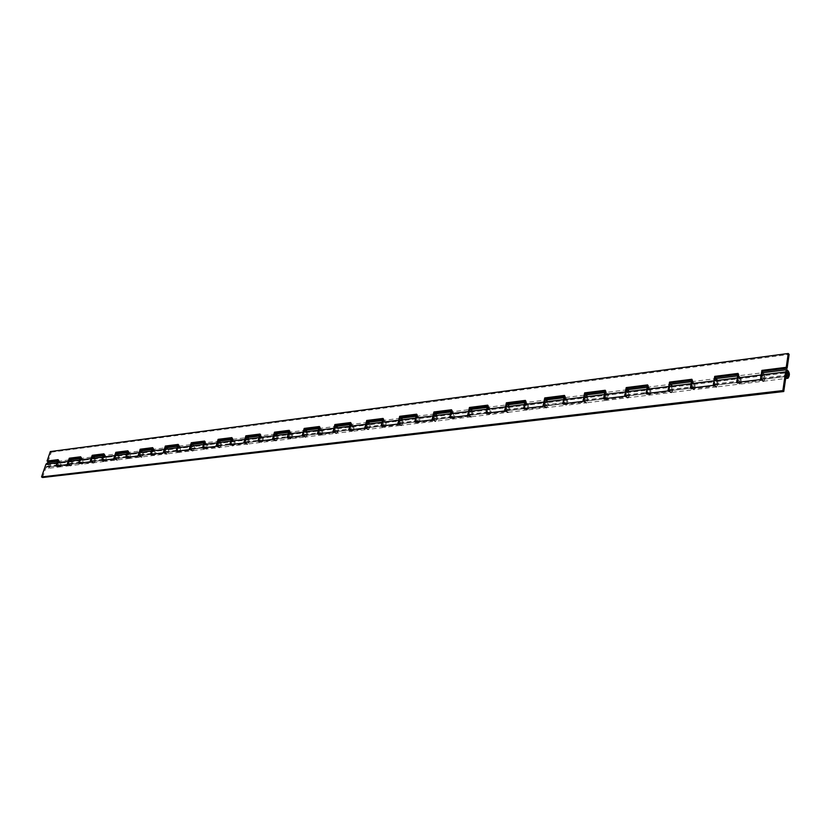 <?xml version="1.0" encoding="UTF-8"?>
<svg xmlns="http://www.w3.org/2000/svg" width="831" height="831" viewBox="0 0 831 831"><rect width="100%" height="100%" fill="white"/><g stroke="black" fill="none" stroke-linecap="round" stroke-linejoin="round"><path stroke-width="0.62" stroke-dasharray="4.16 3.12" d="M49.174 466.284L48.572 464.072L46.972 464.706L47.616 466.845L49.174 466.284M763.325 372.974C765.538 376.339 765.631 379.081 763.627 381.2L761.622 379.113L762.307 378.126L763.388 379.248C764.53 377.575 764.343 376.059 762.827 374.708L738.988 377.69L738.749 375.757C741.595 378.23 741.938 381.014 739.777 384.109L716.436 386.945L714.4 384.919L715.107 383.943L716.208 385.044C717.392 383.392 717.215 381.907 715.657 380.598L738.988 377.69C740.525 379.019 740.712 380.525 739.538 382.177L738.219 378.874L738.988 377.69C740.525 379.019 740.712 380.515 739.538 382.177L738.447 381.065L737.751 382.052M57.484 461.382L58.762 461.226C61.93 462.774 62.169 464.685 59.479 466.96L48.437 468.3L46.214 467.001L47.076 466.284L48.281 466.991C49.725 465.776 49.6 464.747 47.897 463.927L787.196 371.665L762.827 374.708L762.578 372.766C765.403 375.269 765.756 378.084 763.627 381.2L739.777 384.109L737.876 382.353L739.777 384.109C741.948 381.024 741.605 378.25 738.749 375.757L762.546 372.766L762.069 375.903L786.458 372.88M737.668 382.374L737.502 383.413L736.598 382.509M737.876 374.469L738.936 374.334L737.731 381.98M737.502 383.413L761.383 380.494L760.49 379.58M738.988 377.69L762.827 374.708L761.383 380.494M717.33 380.39C718.379 383.756 718.088 385.948 716.436 386.945C718.638 383.88 718.306 381.128 715.418 378.687L715.657 380.598L714.878 381.772L716.208 385.044C717.402 383.403 717.215 381.917 715.657 380.598L692.825 383.444L692.597 381.564C695.505 383.964 695.838 386.685 693.605 389.729L671.24 392.45L669.163 390.477L669.9 389.521L671.012 390.58C672.237 388.96 672.061 387.516 670.482 386.238L692.825 383.444C694.404 384.743 694.581 386.218 693.376 387.838L692.036 384.608L692.825 383.444C694.394 384.743 694.571 386.207 693.376 387.838L692.265 386.768L691.537 387.724M716.436 386.945L693.605 389.729L691.662 388.025L693.605 389.729C695.848 386.706 695.505 383.984 692.597 381.564L715.387 378.697L714.878 381.772L762.069 375.903L763.388 379.248C764.541 377.586 764.354 376.069 762.827 374.708M691.444 388.046L691.278 389.064L690.353 388.181M691.704 380.307L692.794 380.162L691.517 387.661M691.278 389.064L714.141 386.27L713.227 385.376M714.141 386.27L714.878 381.772L669.672 387.391L670.212 384.379L648.357 387.121C651.317 389.459 651.649 392.128 649.343 395.12L647.38 393.458L649.343 395.12C651.66 392.139 651.327 389.479 648.357 387.121L647.214 387.267M671.375 384.836L670.243 384.369C673.183 386.737 673.515 389.438 671.24 392.45L627.904 397.727L625.795 395.805L626.553 394.86L627.685 395.899C628.942 394.31 628.766 392.886 627.156 391.64L648.596 388.96C650.195 390.238 650.372 391.671 649.125 393.271L647.775 390.113L648.596 388.96C650.185 390.227 650.361 391.661 649.125 393.271L647.993 392.222L647.256 393.167M647.162 393.479L646.975 394.486L646.051 393.624M647.463 385.896L648.575 385.75L647.235 393.105M646.975 394.486L668.893 391.806L667.968 390.934M648.357 387.121L648.596 388.96L670.482 386.238L669.672 387.391L671.012 390.58C672.237 388.97 672.061 387.516 670.482 386.238L670.243 384.369M668.893 391.806L669.672 387.391L626.335 392.772L626.896 389.822L605.934 392.45C608.936 394.735 609.258 397.343 606.9 400.282L604.906 398.672L606.9 400.282L586.322 402.796C588.701 399.877 588.379 397.291 585.367 395.037L585.585 396.823L584.744 397.945L585.325 395.047L565.205 397.571C568.238 399.794 568.56 402.349 566.15 405.248L564.135 403.669L566.15 405.248L546.383 407.657C548.813 404.78 548.502 402.246 545.448 400.054L545.666 401.809L544.804 402.91L545.406 400.064L526.075 402.495C529.139 404.655 529.451 407.169 526.999 410.015L524.963 408.478L526.999 410.015L508.001 412.332C510.463 409.506 510.161 407.024 507.076 404.874L507.294 406.598L506.411 407.678L507.035 404.884L488.441 407.221C491.536 409.34 491.838 411.792 489.355 414.607L487.298 413.1L489.355 414.607L471.073 416.83C473.577 414.046 473.275 411.605 470.169 409.517L470.377 411.2L469.494 412.269L470.128 409.527L452.23 411.771C455.357 413.838 455.648 416.248 453.124 419.011L451.056 417.546L453.124 419.011C455.658 416.269 455.367 413.848 452.23 411.771L451.004 411.927M587.112 396.158C588.473 399.41 588.203 401.622 586.322 402.796L584.183 400.916L584.951 399.991L586.104 400.999C587.382 399.431 587.216 398.039 585.585 396.823L606.163 394.258C607.783 395.494 607.96 396.906 606.682 398.475L605.332 395.39L606.163 394.258C607.773 395.483 607.949 396.896 606.682 398.475L605.539 397.457L604.781 398.381M604.688 398.693L604.49 399.68L603.545 398.838M605.03 391.256L606.163 391.11L604.76 398.319M604.49 399.68L625.514 397.104L624.58 396.252M627.904 397.727C630.23 394.767 629.908 392.128 626.927 389.812L627.156 391.64L626.335 392.772L627.685 395.899C628.942 394.31 628.766 392.886 627.156 391.64L606.163 394.258L605.934 392.45C608.946 394.746 609.268 397.363 606.9 400.282L627.904 397.727C629.628 396.751 629.96 394.652 628.901 391.422M625.514 397.104L626.335 392.772L584.744 397.945L586.104 400.999C587.392 399.441 587.216 398.049 585.585 396.823L565.423 399.347C567.064 400.542 567.23 401.913 565.942 403.482L564.779 402.474L564.01 403.388L544.222 405.819L546.383 407.657C548.231 406.608 548.553 404.51 547.349 401.373M544.222 405.819L545.011 404.915L546.175 405.902C547.473 404.354 547.307 402.993 545.666 401.809L565.423 399.347C567.064 400.552 567.241 401.924 565.942 403.482L564.571 400.449L565.423 399.347L565.205 397.571C568.248 399.804 568.57 402.37 566.15 405.248L586.322 402.796M563.906 403.7L563.709 404.655L562.753 403.845M564.291 396.397L565.444 396.252L563.979 403.336M563.709 404.655L583.892 402.194L582.947 401.363M583.892 402.194L584.744 397.945L544.804 402.91L546.175 405.902C547.484 404.365 547.317 402.993 545.666 401.809L526.293 404.23C527.945 405.393 528.111 406.743 526.792 408.281L525.628 407.304L524.839 408.208M509.112 406.369C510.182 409.403 509.808 411.387 507.99 412.332L505.819 410.545L506.619 409.641L507.783 410.607C509.112 409.091 508.946 407.751 507.294 406.598L526.293 404.23C527.945 405.403 528.111 406.754 526.792 408.281L525.421 405.32L526.293 404.23L526.075 402.495C529.15 404.676 529.461 407.18 526.999 410.015L546.383 407.657M524.735 408.509L524.527 409.454L523.561 408.644M525.15 401.342L526.314 401.196L524.808 408.146M524.527 409.454L543.921 407.076L542.965 406.266M543.921 407.076L544.804 402.91L506.411 407.678L507.783 410.607C509.123 409.091 508.956 407.761 507.294 406.598L488.659 408.925C490.321 410.067 490.487 411.387 489.147 412.893L487.974 411.947L487.174 412.83M472.226 410.971C473.286 413.942 472.901 415.895 471.073 416.83L468.881 415.074L469.681 414.202L470.865 415.136C472.216 413.641 472.05 412.332 470.377 411.2L488.659 408.925C490.332 410.067 490.498 411.397 489.147 412.893L487.776 409.995L488.659 408.925L488.441 407.221C491.547 409.351 491.848 411.812 489.355 414.607L508.001 412.332M487.059 413.132L486.852 414.056L485.886 413.277M487.517 406.099L488.69 405.954L487.143 412.778M486.852 414.056L505.508 411.771L504.542 410.981M505.508 411.771L506.411 407.678L469.494 412.269L470.865 415.136C472.216 413.651 472.06 412.332 470.377 411.2L452.448 413.443C454.121 414.555 454.287 415.853 452.926 417.339L451.742 416.414L450.932 417.287M471.073 416.83L435.527 421.161L433.315 419.447L434.135 418.575L435.319 419.499C436.69 418.024 436.535 416.736 434.842 415.635L452.448 413.443C454.131 414.565 454.287 415.864 452.926 417.339L451.545 414.503L452.448 413.443L452.23 411.771M450.818 417.578L450.61 418.481L449.623 417.723M451.295 410.67L452.49 410.524L450.901 417.224M450.61 418.481L468.559 416.289L467.583 415.521M468.559 416.289L469.494 412.269L433.948 416.684L434.603 413.983L434.842 415.635L433.948 416.684L435.319 419.499C436.69 418.035 436.535 416.747 434.842 415.635L417.567 417.796C419.26 418.876 419.416 420.154 418.045 421.618L416.85 420.715L416.03 421.566M402.495 419.676C403.554 422.532 403.149 424.412 401.28 425.327L399.067 423.654L399.888 422.802L401.082 423.706C402.464 422.252 402.308 420.985 400.615 419.904L417.578 417.796C419.271 418.886 419.426 420.164 418.045 421.618L416.663 418.834L417.578 417.796L417.37 416.154C420.507 418.17 420.798 420.538 418.242 423.259L416.154 421.826L418.242 423.259L401.28 425.327C403.845 422.626 403.554 420.278 400.407 418.284L400.615 419.904L399.701 420.943L400.376 418.294L401.726 418.72M415.926 421.857L415.697 422.75L414.721 422.003M416.424 415.074L417.629 414.929L416.009 421.514M415.697 422.75L432.993 420.642L432.006 419.884M436.701 415.407C437.771 418.315 437.376 420.237 435.527 421.161C438.062 418.419 437.76 416.03 434.634 413.983L435.943 414.44M432.993 420.642L433.948 416.684L399.701 420.943L401.082 423.706C402.474 422.252 402.318 420.995 400.615 419.904L383.964 421.982C385.667 423.052 385.823 424.298 384.431 425.742L383.236 424.849L382.405 425.701M369.504 423.789C370.574 426.594 370.159 428.443 368.268 429.347L366.045 427.716L366.876 426.874L368.081 427.747C369.473 426.324 369.317 425.077 367.624 424.028L383.964 421.982C385.667 423.052 385.823 424.309 384.431 425.742L383.049 423.01L383.964 421.982L383.766 420.372C386.914 422.345 387.204 424.672 384.628 427.352L382.53 425.95L384.628 427.352L368.268 429.347C370.865 426.687 370.574 424.381 367.416 422.428L367.624 424.028L366.7 425.046L367.375 422.439L351.368 424.444C354.525 426.376 354.806 428.661 352.209 431.299L350.111 429.928L352.209 431.299L336.43 433.221C339.038 430.603 338.768 428.339 335.589 426.428L335.786 427.996L334.862 429.004L335.558 426.438L320.101 428.38C323.269 430.271 323.55 432.515 320.932 435.112L318.824 433.772L320.932 435.112L305.694 436.971C308.332 434.384 308.052 432.162 304.873 430.292L305.07 431.829L304.136 432.816L304.832 430.302L289.915 432.172C293.094 434.021 293.364 436.223 290.725 438.789L288.617 437.48L290.725 438.789L276.017 440.586C278.655 438.041 278.385 435.849 275.206 434.021L275.393 435.537L274.459 436.514L275.165 434.031L260.747 435.839C263.936 437.646 264.206 439.817 261.547 442.341L259.438 441.053L261.547 442.341L247.326 444.076C249.986 441.562 249.726 439.412 246.537 437.625L246.724 439.111L245.779 440.077L246.495 437.625L232.555 439.381C235.744 441.157 236.004 443.287 233.345 445.78L231.226 444.523L233.345 445.78L219.592 447.452C222.261 444.98 222.002 442.861 218.813 441.105L218.989 442.57L218.044 443.525L218.771 441.116L205.288 442.809C208.477 444.543 208.737 446.642 206.067 449.104L203.948 447.867L206.067 449.104L192.761 450.724C195.43 448.283 195.171 446.195 191.982 444.481L192.169 445.925L191.213 446.86L191.94 444.492L193.8 445.291M382.291 425.981L382.073 426.864L381.076 426.126M382.821 419.323L384.036 419.167L382.374 425.649M382.073 426.864L398.735 424.828L397.748 424.09M398.735 424.828L399.701 420.943L366.7 425.046L368.081 427.747C369.483 426.324 369.328 425.088 367.624 424.028L351.565 426.033C353.268 427.072 353.414 428.297 352.022 429.72L350.817 428.848L349.976 429.689L334.197 431.621L336.43 433.221C338.331 432.338 338.747 430.51 337.687 427.757M334.197 431.621L335.038 430.79L336.243 431.653C337.646 430.25 337.5 429.025 335.786 427.996L351.565 426.033C353.268 427.072 353.424 428.308 352.022 429.72L350.64 427.041L351.565 426.033L351.368 424.444C354.536 426.386 354.816 428.671 352.209 431.299L368.268 429.347M349.872 429.959L349.643 430.822L348.646 430.115M350.422 423.415L351.638 423.259L349.955 429.627M349.643 430.822L365.702 428.858L364.716 428.142M365.702 428.858L366.7 425.046L334.862 429.004L336.243 431.653C337.656 430.25 337.5 429.035 335.786 427.996L320.299 429.928C322.002 430.946 322.158 432.162 320.745 433.564L319.54 432.702L318.699 433.533M306.971 431.59C308.031 434.301 307.605 436.088 305.694 436.971L303.46 435.402L304.302 434.582L305.517 435.423C306.93 434.031 306.784 432.837 305.07 431.829L320.299 429.928C322.013 430.957 322.158 432.162 320.745 433.564L319.364 430.925L320.299 429.928L320.101 428.38C323.28 430.281 323.56 432.525 320.932 435.112L336.43 433.221M318.585 433.803L318.346 434.655L317.359 433.948M319.156 427.373L320.382 427.217L318.668 433.481M318.346 434.655L333.854 432.754L332.857 432.047M333.854 432.754L334.862 429.004L304.136 432.816L305.517 435.423C306.93 434.042 306.784 432.847 305.07 431.829L290.102 433.699C291.816 434.696 291.961 435.88 290.549 437.262L289.333 436.431L288.492 437.241M277.305 435.299C278.364 437.947 277.938 439.713 276.017 440.586L273.773 439.048L274.625 438.238L275.83 439.069C277.253 437.698 277.107 436.524 275.393 435.537L290.102 433.699C291.826 434.696 291.972 435.891 290.549 437.262L289.167 434.686L290.102 433.699L289.915 432.172C293.104 434.031 293.374 436.244 290.725 438.789L305.694 436.971M288.378 437.511L288.139 438.342L287.142 437.657M288.959 431.185L290.196 431.029L288.461 437.189M288.139 438.342L303.107 436.514L302.12 435.818M303.107 436.514L304.136 432.816L274.459 436.514L275.83 439.069C277.263 437.708 277.118 436.524 275.393 435.537L260.934 437.335C262.648 438.311 262.793 439.485 261.37 440.846L260.165 440.025L259.303 440.825M248.635 438.872C249.695 441.479 249.258 443.214 247.326 444.076L245.083 442.57L245.945 441.78L247.15 442.591C248.583 441.24 248.438 440.077 246.724 439.111L260.934 437.335C262.658 438.321 262.804 439.485 261.37 440.846L259.999 438.311L260.934 437.335L260.747 435.839C263.946 437.657 264.206 439.828 261.547 442.341L276.017 440.586M259.189 441.084L258.95 441.915L257.953 441.24M259.802 434.862L261.038 434.706L259.282 440.773M258.95 441.915L273.42 440.139L272.423 439.464M273.42 440.139L274.459 436.514L245.779 440.077L247.15 442.591C248.583 441.24 248.438 440.087 246.724 439.111L232.742 440.856C234.456 441.812 234.602 442.965 233.168 444.305L231.963 443.505L231.101 444.284M220.817 442.185C221.991 444.782 221.586 446.538 219.592 447.452L217.348 445.977L218.21 445.198L219.415 445.987C220.849 444.658 220.714 443.515 218.989 442.57L232.742 440.856C234.467 441.822 234.602 442.965 233.168 444.305L231.797 441.812L232.742 440.856L232.555 439.381C235.755 441.168 236.014 443.297 233.345 445.78L247.326 444.076M230.987 444.543L230.748 445.354L229.751 444.699M231.61 438.425L232.846 438.269L231.08 444.242M230.748 445.354L244.73 443.65L243.732 442.985M244.73 443.65L245.779 440.077L218.044 443.525L219.415 445.987C220.859 444.658 220.714 443.525 218.989 442.57L205.475 444.263C207.189 445.198 207.324 446.33 205.891 447.649L204.675 446.86L203.824 447.639L190.517 449.28L192.761 450.724C194.849 449.685 195.202 447.878 193.81 445.291M190.517 449.28L191.379 448.501L192.584 449.28C194.018 447.971 193.883 446.849 192.169 445.925L205.475 444.263C207.189 445.198 207.335 446.33 205.891 447.649L204.519 445.198L205.475 444.263L205.288 442.809C208.488 444.554 208.747 446.652 206.067 449.104L219.592 447.452M203.699 447.899L203.46 448.698L202.463 448.044M204.343 441.874L205.579 441.718L203.792 447.587M203.46 448.698L216.995 447.036L215.987 446.392M216.995 447.036L218.044 443.525L191.213 446.86L192.584 449.28C194.028 447.971 193.893 446.849 192.169 445.925L179.081 447.556C180.794 448.47 180.929 449.581 179.496 450.89L178.281 450.111L177.419 450.88M168.132 448.917C169.171 451.399 168.714 453.051 166.782 453.892L164.538 452.469L165.4 451.7L166.605 452.469C168.049 451.171 167.914 450.07 166.2 449.166L179.081 447.556C180.805 448.48 180.94 449.592 179.496 450.89L178.125 448.48L179.081 447.556L178.904 446.122C182.093 447.836 182.353 449.903 179.662 452.313L177.543 451.108L179.662 452.313L166.782 453.892C169.462 451.482 169.212 449.426 166.023 447.743L166.2 449.166L165.244 450.08L165.982 447.753L153.351 449.342C156.529 451.004 156.789 453.04 154.099 455.43L151.99 454.245L154.099 455.43L141.623 456.957C144.303 454.578 144.054 452.563 140.875 450.901L141.052 452.303L140.096 453.207L140.834 450.911L128.597 452.448C131.776 454.09 132.025 456.084 129.335 458.452L127.226 457.279L129.335 458.452L117.244 459.917C119.934 457.569 119.685 455.585 116.506 453.965L116.683 455.346L115.727 456.24L116.465 453.975L104.602 455.461C107.781 457.071 108.02 459.044 105.329 461.371L103.221 460.229L105.329 461.371L93.602 462.794C96.292 460.478 96.053 458.525 92.885 456.936L93.051 458.286L92.096 459.179L92.843 456.946L94.744 457.746C96.064 460.156 95.679 461.839 93.602 462.794L82.061 464.207L79.953 463.075L82.051 464.207L70.677 465.589C73.377 463.303 73.138 461.382 69.97 459.813L70.136 461.153L69.181 462.026L69.929 459.823L58.772 461.226C61.941 462.784 62.18 464.695 59.479 466.96L57.381 465.848L59.479 466.96L70.677 465.589C72.754 464.643 73.138 462.981 71.83 460.603L70.043 459.813M177.616 446.289L178.894 446.122C182.082 447.826 182.342 449.893 179.662 452.313L192.761 450.724M177.304 451.14L177.055 451.919L176.058 451.285M177.948 445.208L179.195 445.052L177.398 450.838M177.055 451.919L190.154 450.319L189.156 449.685M190.154 450.319L191.213 446.86L165.244 450.08L166.605 452.469C168.059 451.181 167.924 450.07 166.2 449.166L153.527 450.745C155.241 451.638 155.376 452.739 153.932 454.027L152.727 453.269L151.855 454.027M140.948 450.901C144.085 452.635 144.303 454.65 141.623 456.957L139.379 455.554L140.242 454.806L141.457 455.554C142.901 454.277 142.766 453.186 141.052 452.303L153.527 450.745C155.241 451.649 155.376 452.739 153.932 454.027L152.572 451.659L153.527 450.745L153.351 449.342C156.54 451.015 156.789 453.051 154.099 455.43L166.782 453.892M151.741 454.277L151.491 455.045L150.494 454.422M152.405 448.439L153.642 448.273L151.834 453.975M151.491 455.045L164.174 453.497L163.177 452.864M164.174 453.497L165.244 450.08L140.096 453.207L141.457 455.554C142.901 454.277 142.766 453.196 141.052 452.303L128.763 453.83C130.477 454.713 130.612 455.793 129.169 457.06L127.964 456.323L127.101 457.06M118.49 454.941C119.664 457.372 119.249 459.034 117.244 459.917L115 458.556L115.873 457.808L117.078 458.546C118.521 457.279 118.386 456.219 116.683 455.336L128.774 453.83C130.488 454.723 130.623 455.793 129.169 457.06L127.818 454.734L128.774 453.83L128.597 452.448C131.786 454.1 132.036 456.094 129.335 458.452L141.623 456.957M126.977 457.31L126.728 458.068L125.741 457.466M127.652 451.565L128.898 451.41L127.07 457.019M126.728 458.068L139.016 456.572L138.019 455.959M139.016 456.572L140.096 453.207L115.727 456.24L117.078 458.546C118.532 457.289 118.397 456.219 116.683 455.336L104.779 456.832C106.482 457.694 106.617 458.754 105.163 460.01L103.968 459.273L103.096 460.01M93.602 462.794L91.379 461.454L92.241 460.717L93.446 461.444C94.89 460.197 94.765 459.148 93.051 458.286L104.779 456.821C106.493 457.694 106.617 458.754 105.163 460.01L103.823 457.715L104.779 456.821L104.602 455.461C107.791 457.081 108.03 459.055 105.329 461.371L117.244 459.917M102.982 460.249L102.732 461.008L101.735 460.405M103.667 454.588L104.903 454.432L103.075 459.969M102.732 461.008L114.636 459.553L113.639 458.951M114.636 459.553L115.727 456.24L92.096 459.179L93.446 461.444C94.9 460.208 94.765 459.148 93.051 458.286L81.511 459.73C83.214 460.582 83.339 461.62 81.895 462.867L80.69 462.14L79.828 462.877M70.677 465.589L68.454 464.269L69.326 463.542L70.521 464.259C71.965 463.023 71.84 461.994 70.136 461.153L81.511 459.73C83.214 460.582 83.349 461.631 81.895 462.867L80.555 460.613L81.511 459.73L81.334 458.39C84.513 459.969 84.752 461.901 82.051 464.207C84.762 461.911 84.523 459.979 81.334 458.39L92.843 456.946M79.703 463.106L79.454 463.854L78.467 463.262M80.399 457.528L81.646 457.372L79.807 462.825M79.454 463.854L91.005 462.441L90.018 461.849M91.005 462.441L92.096 459.179L69.181 462.026L70.521 464.259C71.975 463.033 71.85 461.994 70.136 461.153L58.939 462.545C60.642 463.376 60.767 464.404 59.313 465.63L58.118 464.924L57.256 465.651L46.214 467.001M42.537 477.513L46.941 464.789L47.897 463.927L58.939 462.545C60.642 463.386 60.767 464.415 59.313 465.63L57.973 463.418L58.939 462.545L58.772 461.226M57.131 465.879L56.882 466.607L55.895 466.035M57.838 460.384L59.074 460.229L57.225 465.599M56.882 466.607L68.09 465.235L67.093 464.654M68.09 465.235L69.181 462.026L46.941 464.789M48.437 468.3C51.127 466.046 50.888 464.145 47.731 462.607M47.076 466.284L58.118 464.924M68.454 464.269L79.786 462.877M69.326 463.542L80.69 462.14M91.379 461.454L103.054 460.021M92.241 460.717L103.968 459.273M115 458.556L127.06 457.071M115.873 457.808L127.964 456.323M139.379 455.554L151.813 454.027M140.242 454.806L152.727 453.269M164.538 452.469L177.377 450.89M165.4 451.7L178.281 450.111M191.379 448.501L204.675 446.86M217.348 445.977L231.06 444.294M218.21 445.198L231.963 443.505M245.083 442.57L259.272 440.825M245.945 441.78L260.165 440.025M273.773 439.048L288.45 437.241M274.625 438.238L289.333 436.431M303.46 435.402L318.657 433.533M304.302 434.582L319.54 432.702M335.038 430.79L350.817 428.848M366.045 427.716L382.364 425.711M366.876 426.874L383.236 424.849M399.067 423.654L415.988 421.577M399.888 422.802L416.85 420.715M433.315 419.447L450.89 417.287M434.135 418.575L451.742 416.414M468.881 415.074L487.132 412.841M469.681 414.202L487.974 411.947M505.819 410.545L524.797 408.208M506.619 409.641L525.628 407.304M545.011 404.915L564.779 402.474M584.183 400.916L604.739 398.392M584.951 399.991L605.539 397.457M625.795 395.805L647.214 393.167M626.553 394.86L647.993 392.222M669.163 390.477L691.506 387.734M669.9 389.521L692.265 386.768M714.4 384.919L737.72 382.052M761.622 379.113L785.991 376.121M715.107 383.943L738.447 381.065M762.307 378.126L786.126 375.197M738.936 374.334L738.042 373.42M716.53 379.165L715.418 378.687M692.794 380.162L691.88 379.279M671.24 392.45C672.933 391.463 673.245 389.313 672.186 386.02M648.575 385.75L647.65 384.888M628.08 390.258L626.927 389.812M606.163 391.11L605.217 390.269M586.541 395.473L585.46 395.026M565.444 396.252L564.488 395.431M546.632 400.48L545.448 400.054M526.314 401.196L525.358 400.397M508.364 405.362L507.149 404.874M488.69 405.954L487.724 405.164M471.457 409.984L470.242 409.506M452.49 410.524L451.513 409.756M417.629 414.929L416.653 414.181M434.603 413.983L417.37 416.154C420.517 418.18 420.808 420.559 418.242 423.259L435.527 421.161M384.036 419.167L383.049 418.44M400.376 418.294L383.766 420.372C386.924 422.366 387.215 424.693 384.628 427.352L401.28 425.327M368.735 422.865L367.416 422.428M351.638 423.259L350.651 422.543M336.919 426.854L335.672 426.428M320.382 427.217L319.384 426.511M306.203 430.697L304.873 430.292M290.196 431.029L289.198 430.333M276.889 434.738L275.279 434.011M261.038 434.706L260.041 434.031M248.22 438.321L246.537 437.625M232.846 438.269L231.849 437.615M220.682 442.009L218.885 441.105M205.579 441.718L204.582 441.064M179.195 445.052L178.198 444.419M167.841 448.532L166.096 447.732M153.642 448.273L152.655 447.649M128.898 451.41L127.901 450.797M118.345 454.754L116.506 453.965M104.903 454.432L103.917 453.83M81.646 457.372L80.649 456.78M59.074 460.229L58.087 459.647M48.042 461.62L51.314 452.157L50.327 451.576M51.314 452.157L789.118 354.432M178.904 446.122L191.94 444.481M787.767 376.266L48.281 466.991L787.767 376.266M81.334 458.39L80.056 458.546M104.602 455.461L103.324 455.627M128.597 452.448L127.309 452.615M153.351 449.342L152.063 449.498M205.288 442.809L204.011 442.975M232.555 439.381L231.278 439.547M260.747 435.839L259.469 435.995M289.915 432.172L288.637 432.328M320.101 428.38L318.834 428.536M351.368 424.454L350.1 424.61M383.766 420.372L382.509 420.538M417.37 416.154L416.123 416.31M488.441 407.221L487.226 407.377M526.075 402.495L524.87 402.64M565.205 397.571L564.02 397.717M605.934 392.45L604.76 392.596M692.587 381.564L691.465 381.699M738.749 375.757L737.648 375.892M763.627 381.2L785.638 378.521M58.939 462.545L70.136 461.153M81.511 459.73L93.051 458.286M104.779 456.821L116.683 455.336M128.774 453.83L141.052 452.303M153.527 450.745L166.2 449.166M179.081 447.556L192.169 445.925M205.475 444.263L218.989 442.57M232.742 440.856L246.724 439.111M260.934 437.335L275.393 435.537M290.102 433.699L305.07 431.829M320.299 429.928L335.786 427.996M351.565 426.033L367.624 424.028M383.964 421.982L400.615 419.904M417.578 417.796L434.842 415.635M452.448 413.443L470.377 411.2M488.659 408.925L507.294 406.598M526.293 404.23L545.666 401.809M565.423 399.347L585.585 396.823M606.163 394.258L627.156 391.64M648.596 388.96L670.482 386.238M692.825 383.444L715.657 380.598"/><path stroke-width="1.25" d="M788.463 375.28L787.196 371.665L786.479 372.755L787.186 375.996L787.767 376.266L788.463 375.28M762.765 371.322L761.882 370.397L786.251 367.312L787.123 368.247L762.765 371.322L761.186 374.978L760.49 379.58L736.598 382.509L737.326 377.96L738.749 375.757M763.627 381.2C761.85 380.64 761.03 378.562 761.186 374.978L737.326 377.96L738.042 373.42L714.712 376.381L715.616 377.284L715.418 378.687L713.974 380.868L737.326 377.96L737.72 382.052M714.712 376.381L713.227 385.376L690.353 388.181L691.122 383.725L692.587 381.564M716.436 386.945C714.618 386.405 713.798 384.379 713.974 380.868L691.122 383.725L691.88 379.279L669.537 382.104L670.451 382.987L670.243 384.369L668.747 386.519L691.122 383.725L691.506 387.734M669.537 382.104L667.968 390.934L646.051 393.624L646.85 389.251L648.357 387.121M671.24 392.45C669.381 391.931 668.55 389.947 668.747 386.519L646.85 389.251L647.65 384.888L626.21 387.599L627.145 388.461L626.927 389.812L625.4 391.92L646.85 389.251L647.214 393.167M626.21 387.599L624.58 396.252L603.545 398.838L604.386 394.548L605.934 392.45M585.46 395.026L583.798 397.114L604.386 394.548L604.739 398.392M604.76 392.596L585.325 395.047L585.595 393.707L584.65 392.876L582.947 401.363L562.753 403.845L563.626 399.628L565.205 397.571M586.322 402.796C584.401 402.308 583.559 400.417 583.798 397.114L563.626 399.628L564.488 395.431L544.731 397.935L545.687 398.745L545.448 400.054L543.848 402.1L563.626 399.628L564.01 403.388M544.731 397.935L542.965 406.266L523.561 408.644L524.454 404.52L526.075 402.495M507.149 404.874L505.445 406.889L524.454 404.52L524.797 408.208M524.87 402.64L507.035 404.884L507.326 403.596L506.359 402.796L504.542 410.981L485.886 413.277L486.8 409.216L488.441 407.221M470.242 409.506L468.518 411.49L486.8 409.216L487.132 412.841M487.226 407.377L470.169 409.517L470.419 408.26L469.453 407.481L467.583 415.521L449.623 417.723L450.568 413.734L452.23 411.771M451.004 411.927L434.634 413.983L432.961 415.926L450.568 413.734L450.89 417.287M434.603 413.983L434.893 412.747L433.917 411.989L432.006 419.884L414.721 422.003L415.687 418.086L417.37 416.154M416.123 416.31L400.407 418.284L398.724 420.206L415.687 418.086L415.988 421.577M400.376 418.294L400.677 417.069L399.69 416.331L397.748 424.09L381.076 426.126L382.063 422.283L383.766 420.372M401.28 425.327C399.264 424.921 398.413 423.218 398.724 420.206L382.063 422.283L383.049 418.44L366.7 420.507L367.686 421.234L367.416 422.428L365.713 424.319L382.063 422.283L382.364 425.711M366.7 420.507L364.716 428.142L348.646 430.115L349.654 426.324L351.368 424.454M335.672 426.428L333.875 428.297L349.654 426.324L349.976 429.689M350.1 424.61L335.558 426.438L335.869 425.254L334.883 424.548L332.857 432.047L317.359 433.948L318.366 430.229L320.101 428.38M336.43 433.221C334.394 432.847 333.543 431.206 333.875 428.297L318.366 430.229L319.384 426.511L304.167 428.443L305.154 429.139L304.873 430.292L303.138 432.13L318.366 430.229L318.657 433.533M304.167 428.443L302.12 435.818L287.142 437.657L288.17 433.99L289.915 432.172M275.279 434.011L273.461 435.828L288.17 433.99L288.45 437.241M288.637 432.328L275.165 434.031L275.487 432.889L274.5 432.203L272.423 439.464L257.953 441.24L259.002 437.636L260.747 435.839M276.017 440.586C273.96 440.222 273.108 438.643 273.461 435.828L259.002 437.636L260.041 434.031L245.831 435.839L246.817 436.504L246.537 437.625L244.781 439.412L259.002 437.636L259.272 440.825M245.831 435.839L243.732 442.985L229.751 444.699L230.8 441.147L232.555 439.381M218.885 441.105L217.047 442.871L230.8 441.147L231.06 444.294M231.278 439.547L218.771 441.116L219.104 440.004L218.106 439.35L215.987 446.392L202.463 448.044L203.522 444.554L205.288 442.809M204.011 442.975L191.982 444.481L190.216 446.216L203.522 444.554L203.824 447.639M191.94 444.492L192.283 443.401L191.286 442.757L189.156 449.685L176.058 451.285L177.128 447.847L178.894 446.122M166.096 447.732L164.247 449.457L177.128 447.847L177.377 450.89M177.616 446.289L165.982 447.753L166.314 446.673L165.327 446.05L163.177 452.864L150.494 454.422L151.574 451.036L153.351 449.342M140.948 450.901L139.099 452.594L151.574 451.036L151.813 454.027M152.063 449.498L140.875 450.901L141.177 449.851L140.179 449.239L138.019 455.959L125.741 457.466L126.821 454.121L128.597 452.448M141.623 456.957C139.556 456.645 138.725 455.191 139.099 452.594L126.821 454.121L127.901 450.797L115.81 452.324L116.807 452.937L116.506 453.965L114.73 455.637L126.821 454.121L127.06 457.071M115.81 452.324L113.639 458.951L101.735 460.405L102.826 457.112L104.602 455.461M103.324 455.627L92.885 456.936L91.109 458.577L102.826 457.112L103.054 460.021M92.843 456.946L93.186 455.918L92.199 455.315L90.018 461.849L78.467 463.262L79.558 460.021L81.334 458.39M70.043 459.813L68.194 461.434L79.558 460.021L79.786 462.877M80.056 458.546L69.929 459.823L70.271 458.805L69.285 458.224L67.093 464.654L55.895 466.035L56.986 462.836L58.762 461.226M57.484 461.382L47.731 462.607L45.954 464.217L56.986 462.836L57.256 465.651M786.022 376.121L788.006 378.23C790.094 375.082 789.741 372.246 786.947 369.702L785.575 371.935L782.875 390.58L783.768 391.505L786.458 372.88L787.196 371.665C788.702 373.036 788.889 374.573 787.767 376.266L786.697 375.124L785.991 376.121M45.954 464.217L41.55 476.942L42.537 477.513L783.768 391.505M41.55 476.942L782.875 390.58M786.126 375.197L786.697 375.124M785.575 371.935L761.186 374.978L761.882 370.397M717.039 379.829L716.53 379.165M715.616 377.284L737.876 374.469M671.895 385.48L671.375 384.836M670.451 382.987L691.704 380.307M584.65 392.876L605.217 390.269L604.386 394.548L625.4 391.92C625.182 395.296 626.013 397.228 627.904 397.727M628.61 390.892L628.08 390.258M627.145 388.461L647.463 385.896M587.112 396.158L586.541 395.473M585.595 393.707L605.03 391.256M506.359 402.796L525.358 400.397L524.454 404.52L543.848 402.1C543.588 405.341 544.44 407.19 546.383 407.657M547.349 401.373L546.632 400.48M545.687 398.745L564.291 396.397M469.453 407.481L487.724 405.164L486.8 409.216L505.445 406.889C505.175 410.067 506.027 411.885 507.99 412.332M509.112 406.369L508.364 405.362M507.326 403.596L525.15 401.342M433.917 411.989L451.513 409.756L450.568 413.734L468.518 411.49C468.227 414.617 469.079 416.393 471.073 416.83M472.226 410.971L471.457 409.984M470.419 408.26L487.517 406.099M399.69 416.331L416.653 414.181L415.687 418.086L432.961 415.926C432.671 419.001 433.522 420.735 435.527 421.161M436.701 415.407L435.943 414.44M434.893 412.747L451.295 410.67M402.495 419.676L401.726 418.72M400.677 417.069L416.424 415.074M334.883 424.548L350.651 422.543L349.654 426.324L365.713 424.319C365.391 427.279 366.242 428.952 368.268 429.347M369.504 423.789L368.735 422.865M367.686 421.234L382.821 419.323M337.687 427.757L336.919 426.854M335.869 425.254L350.422 423.415M274.5 432.203L289.198 430.333L288.17 433.99L303.138 432.13C302.796 434.987 303.658 436.597 305.694 436.971M306.971 431.59L306.203 430.697M305.154 429.139L319.156 427.373M277.305 435.299L276.889 434.738M275.487 432.889L288.959 431.185M218.106 439.35L231.849 437.615L230.8 441.147L244.781 439.412C244.428 442.175 245.27 443.733 247.326 444.076M248.635 438.872L248.22 438.321M246.817 436.504L259.802 434.862M191.286 442.757L204.582 441.064L203.522 444.554L217.047 442.871C216.683 445.593 217.535 447.12 219.592 447.452M219.104 440.004L231.61 438.425M165.327 446.05L178.198 444.419L177.128 447.847L190.216 446.216C189.852 448.896 190.694 450.402 192.761 450.724M192.283 443.401L204.343 441.874M140.179 449.239L152.655 447.649L151.574 451.036L164.247 449.457C163.873 452.095 164.715 453.57 166.782 453.892M166.314 446.673L177.948 445.208M141.177 449.851L152.405 448.439M92.199 455.315L103.917 453.83L102.826 457.112L114.73 455.637C114.346 458.193 115.187 459.616 117.244 459.917M116.807 452.937L127.652 451.565M69.285 458.224L80.649 456.78L79.558 460.021L91.109 458.577C90.714 461.101 91.545 462.503 93.602 462.794M93.186 455.918L103.667 454.588M57.838 460.384L48.042 461.62L47.055 461.049L58.087 459.647L56.986 462.836L68.194 461.434C67.799 463.927 68.63 465.308 70.677 465.589M70.271 458.805L80.399 457.528M787.123 368.247L789.118 354.432L788.245 353.487L50.327 451.576L47.055 461.049M788.245 353.487L786.251 367.312M127.309 452.615L116.506 453.965M259.469 435.995L246.537 437.625M318.834 428.536L304.873 430.292M382.509 420.538L367.416 422.428M564.02 397.717L545.448 400.054M647.214 387.267L626.927 389.812M691.465 381.699L670.243 384.369M737.648 375.892L715.418 378.687M785.638 378.521L788.006 378.23M762.578 372.766L786.947 369.702"/></g></svg>
